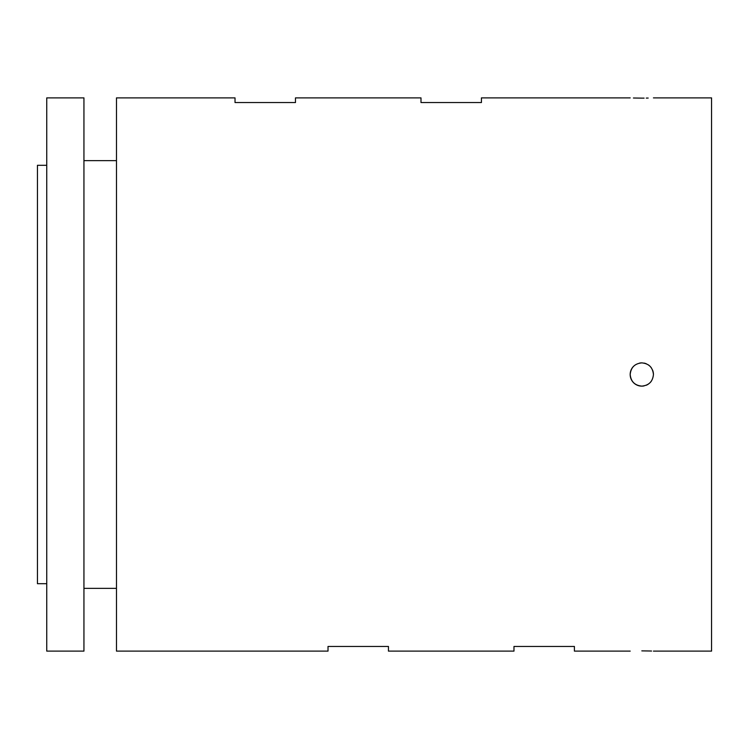 <?xml version="1.0" encoding="UTF-8"?>
<svg xmlns="http://www.w3.org/2000/svg" width="749" height="749" viewBox="0 0 749 749"><rect width="100%" height="100%" fill="white"/><g stroke="black" fill="none" stroke-linecap="round" stroke-linejoin="round"><path stroke-width="1.12" d="M644.093 98.119L641.818 98.128C656.807 97.866 656.807 97.866 641.818 98.128C626.819 97.866 626.819 97.866 641.818 98.128L633.42 98.007M630.19 374.5C630.873 381.55 634.749 385.426 641.818 386.119C648.877 385.435 652.754 381.559 653.437 374.5C652.754 367.441 648.877 363.565 641.818 362.881C634.759 363.565 630.883 367.441 630.19 374.5M641.818 362.881A11.619 11.619 0 0 0 639.552 363.096M633.598 366.28A11.619 11.619 0 0 0 644.084 385.904M641.818 650.872C656.807 651.134 656.807 651.134 641.818 650.872C626.819 651.134 626.819 651.134 641.818 650.872C626.819 651.134 626.819 651.134 641.818 650.872L650.029 650.993M46.747 583.705L37.45 583.705L37.45 165.295L46.747 165.295M83.944 374.5L83.944 97.885L46.747 97.885L46.747 651.115L83.944 651.115L83.944 374.5M630.19 97.885L481.429 97.885L481.429 102.538L420.994 102.538L420.994 97.885L295.471 97.885L295.471 102.538L235.027 102.538L235.027 97.885L116.479 97.885L116.479 651.115L328.015 651.115L328.015 646.462L388.45 646.462L388.45 651.115L513.973 651.115L513.973 646.462L574.408 646.462L574.408 651.115L630.19 651.115M648.175 98.053L646.275 98.091M653.437 651.115L711.55 651.115L711.55 97.885L653.437 97.885M650.216 650.993L651.574 651.04M646.265 385.239A11.619 11.619 0 0 0 648.269 384.162M650.038 382.711A11.619 11.619 0 0 0 651.48 380.96M653.437 374.5A11.619 11.619 0 0 0 652.557 370.053M651.48 368.04A11.619 11.619 0 0 0 648.278 364.838M646.265 363.761A11.619 11.619 0 0 0 644.093 363.106M116.479 160.651L83.944 160.651M116.479 588.349L83.944 588.349"/></g></svg>
